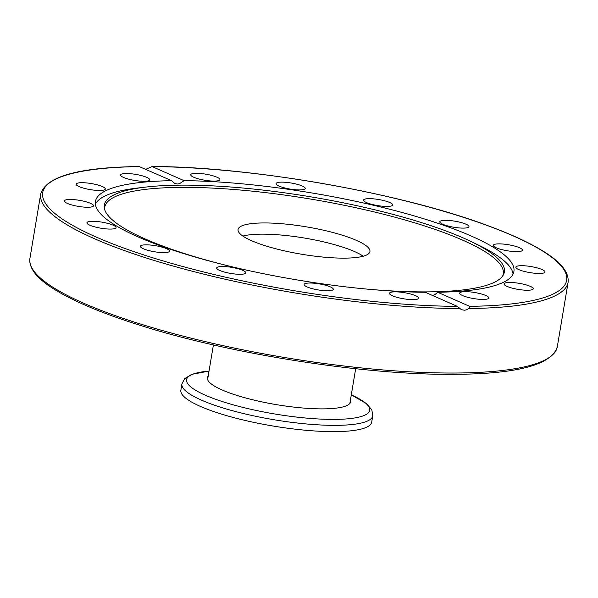 <?xml version="1.0" encoding="UTF-8"?>
<svg xmlns="http://www.w3.org/2000/svg" width="598" height="598" viewBox="0 0 598 598"><rect width="100%" height="100%" fill="white"/><g stroke="black" fill="none" stroke-linecap="round" stroke-linejoin="round"><path stroke-width="0.9" d="M242.885 236.075A66.841 13.896 -170.5 0 1 304.419 238.041A66.841 13.896 -170.5 0 1 363.233 256.213A66.841 13.896 9.5 0 0 354.592 251.601A66.841 13.896 9.5 0 0 242.885 236.075M343.977 258.142A66.841 13.896 -170.5 0 1 273.697 248.207A66.841 13.896 -170.5 0 1 238.071 229.512A66.841 13.896 -170.5 0 1 306.296 226.836A66.841 13.896 -170.5 0 1 369.923 251.579A66.841 13.896 -170.5 0 1 343.977 258.142M432.616 295.509L435.03 294.5L437.654 292.258L469.662 306.34L468.862 308.516L466.298 309.869L464.519 310.227L461.477 309.712L457.306 306.378L425.305 292.287A212.141 44.103 -170.5 0 1 138.16 236.935A212.141 44.103 -170.5 0 1 95.448 201.459A212.141 44.103 -170.5 0 1 171.701 180.686L139.297 166.61M95.396 204.18A212.141 44.103 -170.5 0 1 138.198 187.959L146.024 187.047A202.812 42.166 -170.5 0 1 470.783 241.398A202.812 42.166 -170.5 0 1 503.232 275.102A202.812 42.166 -170.5 0 1 368.301 289.223M470.783 241.398L477.884 244.799A212.141 44.103 -170.5 0 1 513.077 274.078M145.815 169.294L152.049 166.573L184.057 180.656L179.587 183.631L177.546 184.02L174.691 183.511L171.701 180.686M184.057 180.656A212.141 44.103 -170.5 0 1 404.27 213.09A212.141 44.103 -170.5 0 1 513.906 271.485A212.141 44.103 -170.5 0 1 437.654 292.258M528.483 272.352A14.778 3.072 -170.5 0 1 515.865 267.142A14.778 3.072 -170.5 0 1 532.392 266.805A14.778 3.072 -170.5 0 1 545.01 272.015A14.778 3.072 -170.5 0 1 528.483 272.352M511.29 287.877A14.778 3.072 -170.5 0 1 504.054 283.923A14.778 3.072 -170.5 0 1 525.956 284.842A14.778 3.072 -170.5 0 1 533.199 288.797A14.778 3.072 -170.5 0 1 511.29 287.877M462.643 295.576A14.778 3.072 -170.5 0 1 459.668 293.11A14.778 3.072 -170.5 0 1 469.819 291.876A14.778 3.072 -170.5 0 1 485.838 295.517A14.778 3.072 -170.5 0 1 488.813 297.983A14.778 3.072 -170.5 0 1 478.662 299.224A14.778 3.072 -170.5 0 1 462.643 295.576M219.414 178.667A14.778 3.072 -170.5 0 1 219.892 179.647A14.778 3.072 -170.5 0 1 206.945 180.559A14.778 3.072 -170.5 0 1 191.218 175.745A14.778 3.072 -170.5 0 1 190.747 174.766A14.778 3.072 -170.5 0 1 203.694 173.854A14.778 3.072 -170.5 0 1 219.414 178.667M305.092 188.759A14.778 3.072 -170.5 0 1 289.425 188.946A14.778 3.072 -170.5 0 1 276.074 183.601A14.778 3.072 -170.5 0 1 276.194 183.309A14.778 3.072 -170.5 0 1 291.876 183.13A14.778 3.072 -170.5 0 1 305.219 188.475A14.778 3.072 -170.5 0 1 305.092 188.759M390.711 206.123A14.778 3.072 -170.5 0 1 374.064 204.89A14.778 3.072 -170.5 0 1 363.532 200.106A14.778 3.072 -170.5 0 1 365.505 198.962A14.778 3.072 -170.5 0 1 382.152 200.195A14.778 3.072 -170.5 0 1 392.677 204.979A14.778 3.072 -170.5 0 1 390.711 206.123M511.611 251.362A14.778 3.072 -170.5 0 1 493.305 245.322A14.778 3.072 -170.5 0 1 504.159 244.148A14.778 3.072 -170.5 0 1 522.458 250.196A14.778 3.072 -170.5 0 1 511.611 251.362M463.226 228.107A14.778 3.072 -170.5 0 1 447.693 225.909A14.778 3.072 -170.5 0 1 439.814 221.776A14.778 3.072 -170.5 0 1 445.555 220.326A14.778 3.072 -170.5 0 1 461.088 222.523A14.778 3.072 -170.5 0 1 468.967 226.657A14.778 3.072 -170.5 0 1 463.226 228.107M468.862 308.516A267.373 55.592 9.5 0 0 568.1 282.301C569.408 269.003 554.421 257.544 538.357 248.32C524.917 240.613 507.702 232.921 486.72 225.244C399.591 192.735 250.413 166.58 151.728 166.506L152.049 166.573A265.609 55.225 -170.5 0 1 513.174 235.896A265.609 55.225 -170.5 0 1 469.662 306.34M418.137 297.199A14.778 3.072 -170.5 0 1 418.615 298.178A14.778 3.072 -170.5 0 1 405.668 299.097A14.778 3.072 -170.5 0 1 389.941 294.283A14.778 3.072 -170.5 0 1 389.47 293.304A14.778 3.072 -170.5 0 1 402.409 292.385A14.778 3.072 -170.5 0 1 418.137 297.199M333.168 289.641A14.778 3.072 -170.5 0 1 317.486 289.813A14.778 3.072 -170.5 0 1 304.143 284.476A14.778 3.072 -170.5 0 1 304.262 284.185A14.778 3.072 -170.5 0 1 319.93 284.005A14.778 3.072 -170.5 0 1 333.288 289.342A14.778 3.072 -170.5 0 1 333.168 289.641M243.857 273.981A14.778 3.072 -170.5 0 1 227.21 272.748A14.778 3.072 -170.5 0 1 216.678 267.964A14.778 3.072 -170.5 0 1 218.651 266.82A14.778 3.072 -170.5 0 1 235.298 268.061A14.778 3.072 -170.5 0 1 245.823 272.845A14.778 3.072 -170.5 0 1 243.857 273.981M163.807 252.618A14.778 3.072 -170.5 0 1 148.274 250.42A14.778 3.072 -170.5 0 1 140.395 246.286A14.778 3.072 -170.5 0 1 146.129 244.836A14.778 3.072 -170.5 0 1 161.669 247.034A14.778 3.072 -170.5 0 1 169.54 251.167A14.778 3.072 -170.5 0 1 163.807 252.618M105.203 228.795A14.778 3.072 -170.5 0 1 86.904 222.748A14.778 3.072 -170.5 0 1 97.751 221.581A14.778 3.072 -170.5 0 1 116.049 227.629A14.778 3.072 -170.5 0 1 105.203 228.795M76.97 206.138A14.778 3.072 -170.5 0 1 64.345 200.928A14.778 3.072 -170.5 0 1 80.872 200.592A14.778 3.072 -170.5 0 1 93.497 205.802A14.778 3.072 -170.5 0 1 76.97 206.138M83.399 188.101A14.778 3.072 -170.5 0 1 76.163 184.147A14.778 3.072 -170.5 0 1 98.072 185.066A14.778 3.072 -170.5 0 1 105.308 189.02A14.778 3.072 -170.5 0 1 83.399 188.101M123.524 177.427A14.778 3.072 -170.5 0 1 120.549 174.96A14.778 3.072 -170.5 0 1 130.7 173.726A14.778 3.072 -170.5 0 1 146.719 177.367A14.778 3.072 -170.5 0 1 149.694 179.834A14.778 3.072 -170.5 0 1 139.543 181.074A14.778 3.072 -170.5 0 1 123.524 177.427M227.352 265.639A202.812 42.166 -170.5 0 1 145.135 238.946A202.812 42.166 -170.5 0 1 104.366 208.351A202.812 42.166 -170.5 0 1 146.024 187.047M104.635 209.442A202.049 42.01 -170.5 0 1 310.93 199.112A202.049 42.01 -170.5 0 1 502.626 276.037M350.458 399.868A72.65 15.107 -170.5 0 1 350.682 401.751A72.65 15.107 -170.5 0 1 300.772 407.821A72.65 15.107 -170.5 0 1 222 389.918A72.65 15.107 -170.5 0 1 207.379 377.772A72.65 15.107 -170.5 0 1 208.194 376.067M181.912 383.931L180.865 390.202A96.749 20.115 9.5 0 0 272.965 426.008A96.749 20.115 9.5 0 0 371.702 422.136L372.748 415.864A96.749 20.115 9.5 0 1 274.011 419.736A96.749 20.115 9.5 0 1 181.912 383.931L184.685 378.616L191.771 374.355L209.031 371.081A92.832 19.3 9.5 0 0 213.374 398.447A92.832 19.3 9.5 0 0 338.281 419.348A92.832 19.3 9.5 0 0 351.295 394.897M453.531 373.032A267.373 55.592 -170.5 0 1 172.411 333.31A267.373 55.592 -170.5 0 1 29.9 258.523C28.592 271.821 43.579 283.288 59.643 292.504C79.37 303.769 106.549 314.817 141.18 325.648C231.598 354.27 364.294 375.028 452.484 374.333C516.807 374.154 551.752 364.974 557.306 346.788A267.373 55.592 -170.5 0 1 453.531 373.032M29.9 258.523L40.694 194.044A267.373 55.592 9.5 0 0 180.648 268.128A267.373 55.592 9.5 0 0 459.705 308.546M457.306 306.378A265.609 55.225 -170.5 0 1 96.181 237.047A265.609 55.225 -170.5 0 1 139.7 166.603M557.306 346.788L568.1 282.301M139.454 166.543C78.831 167.283 45.911 176.447 40.694 194.044M351.295 394.882L366.634 403.68L371.844 409.914L372.748 415.864M213.411 344.911L207.596 379.648M355.675 368.719L349.86 403.456"/></g></svg>

